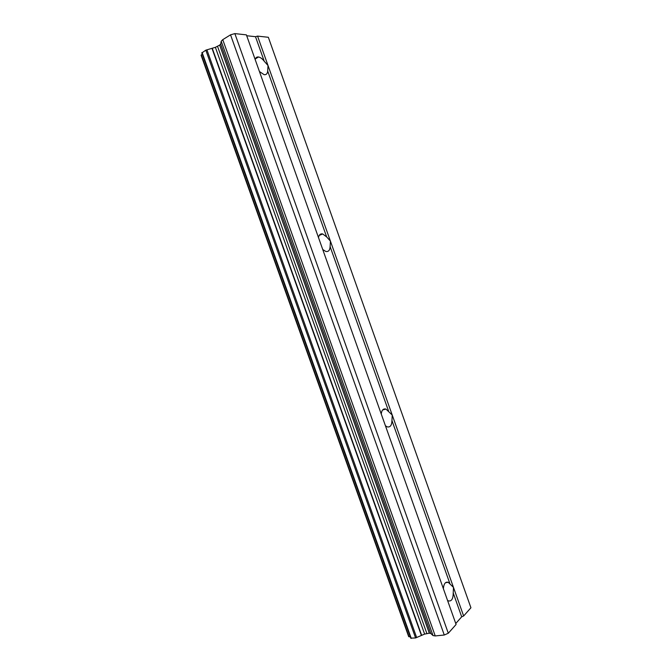 <?xml version="1.0" encoding="UTF-8"?>
<svg xmlns="http://www.w3.org/2000/svg" width="672" height="672" viewBox="0 0 672 672"><rect width="100%" height="100%" fill="white"/><g stroke="black" fill="none" stroke-linecap="round" stroke-linejoin="round"><path stroke-width="1.01" d="M443.377 588.722C443.831 583.666 445.46 581.532 448.266 582.313L453.482 587.404L268.019 65.52L267.691 71.005C267.464 73.693 266.28 74.92 264.13 74.668L259.442 71.551M318.503 237.619C319.032 234.73 320.426 233.512 322.703 233.965L326.676 236.947L330.414 241.097L330.112 246.616C329.902 250.32 328.465 251.933 325.794 251.462L322.728 249.488M381.234 413.994C381.755 410.054 383.317 408.408 385.946 409.072L392.23 415.052L391.952 420.596C391.793 425.418 390.205 427.501 387.173 426.854L385.417 425.754M255.184 59.573C255.662 57.616 256.796 56.75 258.569 56.986C260.467 57.364 262.349 58.783 264.23 61.253L268.019 65.52L257.561 36.103L268.346 37.288L470.929 607.765L463.638 615.98L453.482 587.404L453.222 592.981C453.163 598.954 451.525 601.574 448.325 600.852L447.527 600.373M448.3 633.242L234.856 33.6L246.397 34.868L456.095 624.464L448.3 633.242L444.268 635.015L435.238 635.939L222.76 39.656L221.206 41.244L220.676 44.058L219.66 45.1L215.384 47.326L205.808 50.165L201.902 52.912M410.836 638.131L415.582 637.955L424.628 634.091L429.307 633.217L430.76 633.452L433.02 635.578L435.238 635.939M410.315 636.871L409.03 636.737L201.306 54.953L409.03 636.737M463.638 615.98L461.698 616.82L455.75 623.507M257.561 36.103L255.503 36.691L246.708 35.734M202.255 54.088L201.306 54.953M234.856 33.6L230.546 34.826L222.76 39.656M449.854 583.498L391.952 420.596M388.55 411.02L330.112 246.616M326.676 236.947L267.691 71.005M264.23 61.253L255.503 36.691M444.268 635.015L230.546 34.826M421.42 635.485L211.982 48.317M408.694 636.644L201.088 55.222M461.698 616.82L453.222 592.981M433.02 635.578L221.206 41.244M430.76 633.452L220.676 44.058M429.307 633.217L219.66 45.1M426.863 633.478L217.552 46.402M424.628 634.091L215.384 47.326M421.68 635.384L212.243 48.233M416.648 637.543L206.917 49.804M415.582 637.955L205.808 50.165M411.264 638.392L202.096 52.475M448.266 582.313L445.511 582.691M385.946 409.072L382.62 409.979M322.703 233.965L319.2 235.444M258.569 56.986L255.394 58.85M410.819 638.282L201.802 52.819"/></g></svg>

